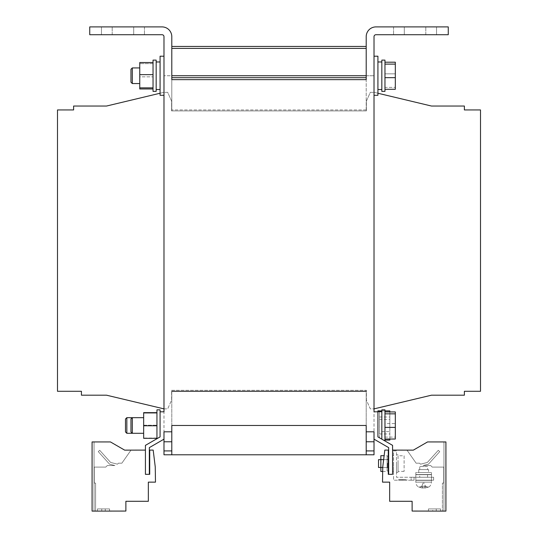<?xml version="1.0" encoding="UTF-8"?>
<svg xmlns="http://www.w3.org/2000/svg" width="538" height="538" viewBox="0 0 538 538"><rect width="100%" height="100%" fill="white"/><g stroke="black" fill="none" stroke-linecap="round" stroke-linejoin="round"><path stroke-width="0.4" stroke-dasharray="2.69 2.02" d="M101.46 34.714L144.446 34.714L133.7 34.714L144.446 34.714L133.7 34.714L133.7 26.9L144.446 26.9L101.46 26.9L101.46 34.714L133.7 34.714L133.7 26.9L144.446 26.9L112.207 26.9L133.7 26.9L133.7 34.714L101.46 34.714L101.46 26.9L133.7 26.9L133.7 34.714L101.46 34.714M436.54 34.714L393.554 34.714L404.3 34.714L393.554 34.714L404.3 34.714L404.3 26.9L393.554 26.9L436.54 26.9L436.54 34.714L404.3 34.714L404.3 26.9L393.554 26.9L425.793 26.9L404.3 26.9L404.3 34.714L436.54 34.714L436.54 26.9L404.3 26.9L404.3 34.714L436.54 34.714M424.294 483.124L422.996 483.124L424.294 483.124L425.383 486.11L427.354 487.031L425.114 486.265L425.114 487.031L422.182 487.031L422.182 486.265L419.943 487.031L422.182 486.265L422.182 487.031L425.114 487.031L425.114 486.265L427.354 487.031M422.996 483.124L421.906 486.11L425.383 486.11L421.906 486.11L419.943 487.031M428.84 487.031L428.84 487.031A5.864 5.864 0 0 0 431.463 482.142L415.834 482.142L431.463 482.142L431.463 480.192L415.834 480.192L431.463 480.192M418.45 487.031L420.239 487.031L418.665 487.031L422.182 488.006L422.182 486.265L422.182 488.006L425.114 488.006L428.631 487.031L425.114 488.006L422.182 488.006L418.45 487.031A5.864 5.864 0 0 1 415.834 482.142L415.834 480.192M402.787 480.192L398.597 480.192L402.787 480.192M402.787 479.607L398.597 479.607L402.787 479.607M419.741 477.26L427.555 477.26L419.741 477.26L419.741 474.496L427.555 474.496L419.741 474.496M427.555 477.26L427.555 474.496M396.486 463.581L396.486 472.377L396.486 463.581M398.053 463.581L398.053 472.377L398.053 463.581M404.105 455.767L404.105 471.396L404.105 455.767L398.053 455.767L398.053 471.396L398.053 455.767M404.105 471.396L398.053 471.396M428.53 469.607L418.759 469.607L428.53 469.607L428.53 472.539L418.759 472.539L428.53 472.539M418.759 469.607L418.759 472.539M427.555 469.607L419.741 469.607L427.555 469.607L427.555 466.513L419.741 466.513L427.555 466.513M419.741 469.607L419.741 466.513M393.56 463.581L393.56 471.396L393.56 463.581M392.579 463.581L392.579 471.396L392.579 463.581M132.308 67.929L130.963 69.281L130.963 82.213L130.963 78.225L130.963 82.213L132.308 83.558L132.308 67.929L132.308 78.736L132.308 67.929L139.752 67.929L139.752 83.558L139.752 67.929M160.075 411.805L160.075 436.903L156.948 438.705L160.075 436.903L160.075 409.848L160.075 411.805L160.075 409.848L156.948 409.848L156.948 438.705L160.075 436.903L160.075 411.805L163.982 411.805L163.982 454.792L163.982 36.671A1.957 1.957 0 0 0 162.025 34.714L89.738 34.714L89.738 26.9L162.025 26.9A9.771 9.771 0 0 1 171.797 36.671L171.797 79.651L366.203 79.651L366.203 77.701L171.797 77.701L171.797 79.651L171.797 75.744L171.797 110.915L366.203 110.915L171.797 110.915L171.797 77.701M163.982 56.208L160.075 56.208L160.075 95.287L160.075 75.744L160.075 95.287L163.982 95.287M156.168 75.744L156.168 91.379L156.168 75.744L156.168 91.379L153.041 91.379L153.041 60.115L153.041 75.744L153.041 60.115L156.168 60.115L156.168 75.744M160.075 79.671L160.075 61.971L160.075 79.671M156.168 71.823L156.168 89.523L156.168 71.823M388.671 467.488L388.671 459.674L388.671 467.488L387.111 467.488L387.111 459.674L387.111 467.488M388.671 459.674L387.111 459.674M380.857 467.488L380.857 459.674L380.857 467.488M379.492 411.704L379.492 437.804L377.925 436.903L383.433 440.084L379.492 437.804L379.492 431.61L389.842 431.597L389.842 440.084M388.281 474.328L388.281 450.104L384.818 450.098L382.753 466.903L382.518 482.142L389.653 482.142L389.653 501.295L412.121 501.295L412.121 511.06L445.921 511.1L445.921 441.933L427.555 441.933L413.339 450.138L407.004 450.138L413.339 450.138L407.004 450.138L416.136 463.191L419.546 463.191L420.521 464.173L427.367 462.445L438.288 450.313L439.741 451.624L428.423 464.193L423.09 465.538L430.682 465.538L432.243 467.098L443.763 467.098L443.763 483.077L442.404 483.077L442.404 511.1L442.404 483.077L443.763 483.077L443.763 467.098L432.243 467.098L430.682 465.538L423.09 465.538L428.423 464.193L439.741 451.624L438.288 450.313L427.367 462.445L420.521 464.173L419.546 463.191L416.136 463.191L406.97 450.104L392.579 450.104L392.579 474.328L388.281 474.328L388.281 450.104L384.818 450.098L382.753 466.903L382.518 482.142L389.653 482.142L389.653 501.295L412.121 501.295L412.121 511.06L445.921 511.1L445.921 441.933L427.555 441.933L413.339 450.138L427.555 441.933L413.339 450.138L407.004 450.138L413.339 450.138L427.555 441.933L413.339 450.138L407.004 450.138L416.136 463.191L407.004 450.138L416.136 463.191L419.546 463.191L420.521 464.173L427.367 462.445L438.288 450.313L439.741 451.624L428.423 464.193L423.09 465.538L430.682 465.538L432.243 467.098L443.763 467.098L443.763 483.077L442.404 483.077L443.763 483.077L443.763 467.098L432.243 467.098L430.682 465.538L423.09 465.538L428.423 464.193L439.741 451.624L438.288 450.313L427.367 462.445L420.521 464.173L419.546 463.191L416.136 463.191L406.97 450.104L392.579 450.104L392.579 474.328L388.281 474.328L388.281 450.104L384.818 450.098L382.753 466.903L382.518 482.142L389.653 482.142L389.653 501.295L412.121 501.295L412.121 511.06L445.921 511.1L445.921 441.933L427.555 441.933L413.339 450.138L392.579 450.104L392.579 474.328L388.281 474.328L388.281 450.104L384.818 450.098L382.753 466.903L382.518 482.142L389.653 482.142L389.653 501.295L412.121 501.295L412.121 511.06L442.404 511.06L442.404 483.077L442.404 511.1L445.921 511.1L445.921 441.933L427.555 441.933L413.339 450.138L392.579 450.104L392.579 474.328L392.579 445.363L377.925 436.903L384.959 440.965L377.925 436.903L377.925 410.83M379.492 431.597L379.492 410.83M379.492 416.99L389.842 416.997L389.842 431.597M384.959 409.848L384.959 440.965M381.832 409.848L381.832 439.156M377.925 411.805L377.925 436.903L377.925 411.805L374.018 411.805L374.018 439.156L374.018 36.671A1.957 1.957 0 0 1 375.975 34.714L448.262 34.714L448.262 26.9L375.975 26.9A9.771 9.771 0 0 0 366.203 36.671L366.203 110.915L366.203 48.393L171.797 48.393L366.203 48.393L366.203 46.436L171.797 46.436L171.797 75.744L163.982 75.744L366.203 75.744L366.203 77.701M384.959 75.744L384.959 91.379L384.959 75.744L384.959 91.379L381.832 91.379L381.832 60.115L381.832 75.744L381.832 60.115L384.959 60.115L384.959 75.744M374.018 56.208L377.925 56.208L377.925 95.287L377.925 75.744L377.925 95.287L374.018 95.287M171.797 431.806L171.797 454.792L366.203 454.792L366.203 425.484L171.797 425.484L171.797 431.806L163.982 431.806L163.982 439.156L149.329 447.623L149.329 474.328L145.421 474.328L149.719 474.328L149.719 450.104L153.182 450.098L155.247 466.903L155.482 482.142L148.347 482.142L148.347 501.295L125.879 501.295L125.879 511.06L92.079 511.1L92.079 441.933L110.445 441.933L124.661 450.138L130.996 450.138L121.864 463.191L131.03 450.104L145.421 450.104L145.421 474.328L149.719 474.328L149.719 450.104L153.182 450.098L155.247 466.903L155.482 482.142L148.347 482.142L148.347 501.295L125.879 501.295L125.879 511.06L95.596 511.06L95.596 483.077L94.237 483.077L94.237 467.098L105.757 467.098L107.318 465.538L114.91 465.538L109.577 464.193L98.259 451.624L99.712 450.313L110.633 462.445L117.479 464.173L118.454 463.191L117.479 464.173L110.633 462.445L99.712 450.313L98.259 451.624L109.577 464.193L114.91 465.538L107.318 465.538L105.757 467.098L94.237 467.098L94.237 483.077L95.596 483.077L95.596 511.1L95.596 483.077L94.237 483.077L94.237 467.098L105.757 467.098L107.318 465.538L114.91 465.538L109.577 464.193L98.259 451.624L99.712 450.313L110.633 462.445L117.479 464.173L118.454 463.191L117.479 464.173L110.633 462.445L99.712 450.313L98.259 451.624L109.577 464.193L114.91 465.538L107.318 465.538L105.757 467.098L94.237 467.098L94.237 483.077L95.596 483.077L94.237 483.077L94.237 467.098L105.757 467.098L107.318 465.538L114.91 465.538L109.577 464.193L98.259 451.624L99.712 450.313L110.633 462.445L117.479 464.173L118.454 463.191L117.479 464.173L110.633 462.445L99.712 450.313L98.259 451.624L109.577 464.193L114.91 465.538L107.318 465.538L105.757 467.098L94.237 467.098L94.237 483.077L95.596 483.077L95.596 511.1L92.079 511.1L92.079 441.933L110.445 441.933L124.661 450.138L110.445 441.933L124.661 450.138L145.421 450.104L145.421 474.328L145.421 445.363L160.075 436.903L160.075 420.864L160.075 436.903L156.948 438.705L156.948 420.864L156.948 438.705M143.659 433.298L132.308 433.298L132.308 417.67L143.659 417.67L143.659 433.298L143.659 417.67M126.84 433.298L126.84 417.67M130.963 431.947L130.963 419.015M125.488 431.947L125.488 419.015M480.501 391.287L480.501 109.94L464.381 109.94L464.381 106.033L431.463 106.033L374.213 92.354L370.305 92.354L366.398 101.144L366.398 110.915L171.602 110.915L171.602 101.144L167.695 92.354L163.787 92.354L106.537 106.033L73.619 106.033L73.619 109.94L57.499 109.94L57.499 391.287L81.433 391.287L81.433 395.195L106.537 395.195L163.787 408.873L167.695 408.873L171.602 400.084L171.602 390.312L366.398 390.312L366.398 400.084L370.305 408.873L374.213 408.873L431.463 395.195L464.381 395.195L464.381 391.287L480.501 391.287M377.925 93.242L374.213 92.354L370.305 92.354L366.398 101.144L366.398 110.915L171.602 110.915L171.602 101.144L167.695 92.354L163.787 92.354L160.075 93.242M163.982 408.873L167.695 408.873L171.602 400.084L171.602 390.312L366.398 390.312L366.398 400.084L370.305 408.873L374.018 408.873M171.797 390.312L366.203 390.312L171.797 390.312L171.797 391.287L171.797 390.312M366.203 391.287L171.797 391.287L171.797 454.792L163.982 454.792L171.797 454.792L163.982 454.792L163.982 450.911L171.797 450.911L171.797 454.792L171.797 391.294L366.203 391.287L366.203 390.312L366.203 391.287L171.797 391.287L366.203 391.287L171.797 391.287L366.203 391.287L366.203 454.792L366.203 391.294M366.203 109.94L171.797 109.94L366.203 109.94M171.797 46.436L171.797 75.744M366.203 75.744L374.018 75.744L366.203 75.744L366.203 46.436M171.797 48.393L366.203 48.393M171.797 454.792L171.797 450.911M163.982 439.156L163.982 450.911M163.982 441.779L171.797 441.779M94.036 511.1L94.036 441.933L94.036 511.1L94.036 441.933L94.036 511.1L94.036 441.933L94.036 511.1L94.036 441.933L94.036 511.1L92.079 511.1L92.079 441.933L110.445 441.933L94.036 441.933L110.445 441.933L124.661 450.138L110.445 441.933L124.661 450.138L110.445 441.933L94.036 441.933L110.445 441.933L124.661 450.138L130.996 450.138L124.661 450.138L130.996 450.138L121.864 463.191L118.454 463.191L117.479 464.173L118.454 463.191L121.864 463.191L118.454 463.191L121.864 463.191L130.996 450.138L124.661 450.138L130.996 450.138L121.864 463.191L118.454 463.191L121.864 463.191L130.996 450.138L124.661 450.138L130.996 450.138L121.864 463.191L118.454 463.191L121.864 463.191L130.996 450.138L124.661 450.138L110.445 441.933L94.036 441.933L110.445 441.933L124.661 450.138L145.421 450.104L124.661 450.138L110.445 441.933L92.079 441.933L92.079 511.1L94.036 511.1M110.633 462.445L117.479 464.173L110.633 462.445L99.712 450.313L110.633 462.445M98.259 451.624L99.712 450.313L98.259 451.624L109.577 464.193L98.259 451.624M114.91 465.538L109.577 464.193L114.91 465.538L107.318 465.538L114.91 465.538M105.757 467.098L107.318 465.538L105.757 467.098L94.237 467.098L105.757 467.098M94.237 483.077L94.237 467.098L94.237 483.077L95.596 483.077L94.237 483.077M105.266 511.06L97.452 511.06L109.564 511.06L97.452 511.06L109.564 511.06L97.452 511.06L109.564 511.06L97.452 511.06L109.564 511.06L97.452 511.06L109.564 511.06L105.266 511.06L105.266 508.914L109.564 508.914L109.564 511.06L109.564 508.914L97.452 508.914L97.452 511.06L97.452 508.914L105.266 508.914L97.452 508.914L97.452 511.06L97.452 508.914L109.564 508.914L109.564 511.06L109.564 508.914L97.452 508.914L97.452 511.06L97.452 508.914L109.564 508.914L109.564 511.06L109.564 508.914L105.266 508.914L109.564 508.914L109.564 511.06L109.564 508.914L97.452 508.914L97.452 511.06L97.452 508.914L109.564 508.914L109.564 511.06L109.564 508.914L97.452 508.914L97.452 511.06L97.452 508.914L105.266 508.914L97.452 508.914L97.452 511.06L97.452 508.914L109.564 508.914L109.564 511.06L109.564 508.914L105.266 508.914L109.564 508.914L109.564 511.06L109.564 508.914L97.452 508.914L97.452 511.06L97.452 508.914L105.266 508.914L97.452 508.914L97.452 511.06L97.452 508.914L109.564 508.914L109.564 511.06L109.564 508.914L105.266 508.914L105.266 511.06M95.596 511.06L95.596 483.077L95.596 511.1L95.596 483.077L95.596 511.06L125.879 511.06L95.596 511.06M125.879 501.295L125.879 511.06L125.879 501.295L148.347 501.295L125.879 501.295M148.347 482.142L148.347 501.295L148.347 482.142L155.482 482.142L148.347 482.142M155.247 466.903L155.482 482.142L155.247 466.903L153.182 450.098L155.247 466.903M149.719 450.104L153.182 450.098L149.719 450.104L149.719 474.328L149.719 450.104M156.948 438.322L143.659 438.04L143.659 412.646L143.659 425.202L156.948 425.202L143.659 425.202L143.659 438.322L156.948 438.322L156.948 412.646L156.948 438.322L156.948 412.646L156.948 438.04L143.659 438.04L143.659 412.646L156.948 412.646M143.659 412.928L156.948 412.928M143.659 425.766L156.948 425.766M149.329 474.328L149.719 474.328L149.329 474.328M384.959 73.84L384.959 89.295L384.959 62.2L384.959 73.84L395.316 73.84L395.316 89.295L395.316 62.2L395.316 73.84L384.959 73.84L384.959 89.295L384.959 87.385L395.316 87.385L384.959 87.385L384.959 73.84M377.925 75.744L377.925 61.971L377.925 75.744M384.959 64.109L395.316 64.109L395.316 89.295L384.959 89.295M384.959 77.654L395.316 77.654M384.959 62.2L395.316 62.2L395.316 64.109M317.844 454.792L220.156 454.792M366.203 444.267L366.203 425.484L366.203 444.267M366.203 431.806L374.018 431.806L374.018 439.156L374.018 431.806L374.018 439.156L388.671 447.623L388.671 474.328L392.579 474.328L388.671 474.328M380.857 471.476L380.857 467.529L387.111 467.529L387.111 463.971L388.671 463.971L388.671 471.006L388.671 456.157L388.671 463.191L387.111 463.191L387.111 459.109L387.111 459.634L383.648 459.634M388.671 463.971L388.671 463.191M395.316 411.933L395.316 439.028M384.959 423.574L384.959 439.028L384.959 411.933L384.959 423.574L395.316 423.574M384.959 437.118L395.316 437.118M389.842 410.884L389.842 416.997M381.832 410.884L384.959 410.884M379.492 419.364L389.842 419.364L389.842 411.933M379.492 433.964L389.842 433.964L389.842 419.364M389.842 439.028L389.842 433.964M383.433 440.084L384.959 440.084M427.555 441.933L443.964 441.933L443.964 511.1L443.964 441.933L443.964 511.1L443.964 441.933L443.964 511.1L443.964 441.933L427.555 441.933L443.964 441.933L427.555 441.933L443.964 441.933L427.555 441.933L413.339 450.138L427.555 441.933M442.404 511.1L443.964 511.1L442.404 511.1L443.964 511.1L442.404 511.1L442.404 483.077L442.404 511.1L443.964 511.1L442.404 511.1M432.734 511.06L440.548 511.06L428.436 511.06L440.548 511.06L428.436 511.06L440.548 511.06L428.436 511.06L432.734 511.06L432.734 508.914L428.436 508.914L428.436 511.06L428.436 508.914L440.548 508.914L440.548 511.06L440.548 508.914L432.734 508.914L440.548 508.914L440.548 511.06L440.548 508.914L428.436 508.914L428.436 511.06L428.436 508.914L432.734 508.914L428.436 508.914L428.436 511.06L428.436 508.914L440.548 508.914L440.548 511.06L440.548 508.914L432.734 508.914L440.548 508.914L440.548 511.06L440.548 508.914L428.436 508.914L428.436 511.06L428.436 508.914L432.734 508.914L428.436 508.914L428.436 511.06L428.436 508.914L440.548 508.914L440.548 511.06L440.548 508.914L432.734 508.914L440.548 508.914L440.548 511.06L440.548 508.914L428.436 508.914L428.436 511.06L428.436 508.914L432.734 508.914L432.734 511.06M439.741 451.624L438.288 450.313L439.741 451.624L428.423 464.193L423.09 465.538L430.682 465.538L432.243 467.098L443.763 467.098L443.763 483.077L442.404 483.077L443.763 483.077L443.763 467.098L432.243 467.098L430.682 465.538L423.09 465.538L428.423 464.193L439.741 451.624M438.288 450.313L427.367 462.445L438.288 450.313M427.367 462.445L420.521 464.173L427.367 462.445M420.521 464.173L419.546 463.191L420.521 464.173M419.546 463.191L416.136 463.191L419.546 463.191M378.51 459.674L378.51 467.488M380.857 467.529L380.857 455.686M387.111 455.686L387.111 459.109L387.111 455.686L384.132 455.686M380.857 459.634L387.111 459.634L387.111 460.689L387.111 456.217L387.111 471.476L387.111 466.473L387.111 467.529L382.74 467.529M382.679 471.476L387.111 471.476M387.501 463.971L387.501 467.589L388.281 467.589L388.281 463.971L387.111 463.971L387.111 467.979L387.111 459.19L387.111 463.191L388.281 463.191L388.281 459.58L388.671 459.19M374.018 441.779L374.018 454.792L366.203 454.792L374.018 454.792L374.018 439.156L374.018 441.779L366.203 441.779M374.018 450.911L366.203 450.911M374.018 439.156L374.018 454.792L366.203 454.792M139.752 87.855L139.752 62.529L139.752 76.853L153.041 76.853L139.752 76.853L139.752 88.965L153.041 88.965L153.041 63.632L139.752 63.632L153.041 63.632L153.041 88.965L153.041 62.529L153.041 63.632L153.041 62.529L139.752 62.529L139.752 88.965L139.752 87.855L153.041 87.855L153.041 62.529M139.752 74.641L153.041 74.641M153.041 88.965L153.041 87.855M415.834 474.691L415.834 480.353L431.463 480.353L431.463 474.691L431.463 480.353L415.834 480.353L415.834 474.691L415.834 480.353L431.463 480.353L431.463 474.691L431.463 480.353L415.834 480.353L415.834 472.539L431.463 472.539L431.463 474.691L431.463 472.539L415.834 472.539L415.834 474.691L415.834 472.539L415.834 474.691L431.463 474.691L415.834 474.691M400.151 479.607L399.976 480.192L400.151 479.607M401.556 479.607L401.382 480.192L401.556 479.607M405.719 479.607L402.7 479.607L405.719 479.607L405.719 480.192L402.7 480.192L405.719 480.192L405.719 479.607M402.875 479.607L402.875 480.192L402.875 479.607M402.7 479.607L402.7 480.192L402.7 479.607M431.463 474.496L431.463 472.539L431.463 474.496L415.834 474.496L431.463 474.496M422.182 487.031L422.182 487.731L422.182 487.031M425.114 487.031L425.114 487.731L425.114 487.031M425.114 486.265L425.114 488.006L425.114 486.265M427.051 487.031L428.631 487.031L427.051 487.031M423.648 480.192L433.615 480.192L423.648 480.192M433.615 477.26L433.615 480.192L433.615 477.26L414.072 477.26L414.072 480.192L414.072 477.26L396.486 477.26L396.486 450.884L393.56 450.884L393.56 480.192L393.56 450.884L396.486 450.884L396.486 477.26L411.14 477.26L411.14 480.192L414.072 480.192L411.14 480.192L411.14 477.26L433.615 477.26M411.14 480.192L393.56 480.192L411.14 480.192M112.207 34.714L112.207 26.9L112.207 34.714M425.793 34.714L425.793 26.9L425.793 34.714M387.111 467.979L387.501 467.589L387.501 463.191M388.671 467.979L388.281 467.589L388.281 459.58L387.111 459.19M436.251 508.914L436.251 511.06L436.251 508.914M101.749 508.914L101.749 511.06L101.749 508.914M398.597 479.607L398.597 480.192M396.486 472.377L398.053 472.377M406.889 479.607L406.889 480.192M393.56 471.396L392.579 471.396M132.308 83.558L139.752 83.558M160.075 89.523L156.168 89.523M377.925 89.523L381.832 89.523M377.925 61.971L381.832 61.971M387.111 471.006L388.281 471.006M387.111 456.157L388.281 456.157M160.075 61.971L156.168 61.971M393.56 455.767L392.579 455.767M398.685 479.607L398.685 480.192M396.486 454.792L398.053 454.792M406.977 479.607L406.977 480.192M393.554 26.9L393.554 34.714L393.554 26.9M144.446 26.9L144.446 34.714L144.446 26.9"/><path stroke-width="0.81" d="M163.982 95.287L160.075 95.287L160.075 56.208L163.982 56.208M156.168 91.379L156.168 60.115L153.041 60.115L153.041 91.379L156.168 91.379M132.308 83.558L130.963 82.213L130.963 69.281L132.308 67.929L132.308 83.558L139.752 83.558M380.857 459.674L378.51 459.674L378.51 467.488L380.857 467.488M374.018 439.156L374.018 441.779L366.203 441.779L366.203 431.806L374.018 431.806L374.018 439.156L388.671 447.623L388.671 474.328L392.579 474.328L392.579 445.363L377.925 436.903L377.925 410.83L379.492 410.83L379.492 411.704M384.959 440.965L384.959 409.848L381.832 409.848L381.832 439.156M384.959 91.379L384.959 60.115L381.832 60.115L381.832 91.379L384.959 91.379M374.018 95.287L377.925 95.287L377.925 56.208L374.018 56.208M156.948 438.705L156.948 409.848L160.075 409.848L160.075 411.805L163.982 411.805L163.982 36.671A1.957 1.957 0 0 0 162.025 34.714L89.738 34.714L89.738 26.9L162.025 26.9A9.771 9.771 0 0 1 171.797 36.671L171.797 79.651L366.203 79.651L366.203 36.671A9.771 9.771 0 0 1 375.975 26.9L448.262 26.9L448.262 34.714L375.975 34.714A1.957 1.957 0 0 0 374.018 36.671L374.018 411.805L377.925 411.805M126.84 433.298L125.488 431.947L125.488 419.015L126.84 417.67L126.84 433.298L132.308 433.298L130.963 431.947L130.963 419.015L132.308 417.67L132.308 433.298L143.659 433.298M374.018 408.873L431.463 395.195L464.381 395.195L464.381 391.287L480.501 391.287L480.501 109.94L464.381 109.94L464.381 106.033L431.463 106.033L377.925 93.242M160.075 93.242L106.537 106.033L73.619 106.033L73.619 109.94L57.499 109.94L57.499 391.287L81.433 391.287L81.433 395.195L106.537 395.195L163.982 408.873M171.797 46.436L366.203 46.436M366.203 391.287L171.797 391.294L366.203 391.287M366.203 48.393L171.797 48.393M366.203 431.806L366.203 425.484L171.797 425.484L171.797 454.792L374.018 454.792L374.018 450.911L366.203 450.911L366.203 454.792M171.797 431.806L163.982 431.806L163.982 454.792L171.797 454.792M163.982 441.779L171.797 441.779M163.982 450.911L171.797 450.911M163.982 439.156L149.329 447.623L149.329 474.328L149.719 474.328L149.719 450.104L153.182 450.098L155.247 466.903L155.482 482.142L148.347 482.142L148.347 501.295L125.879 501.295L125.879 511.06L92.079 511.1L92.079 441.933L110.445 441.933L124.661 450.138L145.421 450.104M156.948 438.322L143.659 438.322L143.659 412.646L156.948 412.646M156.948 425.766L143.659 425.766M156.948 412.928L143.659 412.928M149.329 474.328L145.421 474.328L145.421 445.363L160.075 436.903L160.075 411.805M384.959 89.295L395.316 89.295L395.316 62.2L384.959 62.2M384.959 77.654L395.316 77.654M384.959 64.109L395.316 64.109M220.156 454.792L317.844 454.792M366.203 450.911L366.203 441.779M384.959 439.028L395.316 439.028L395.316 411.933L384.959 411.933M384.959 413.843L395.316 413.843M384.959 427.394L395.316 427.394M379.492 410.897L381.832 410.884M384.959 410.884L389.842 410.884L389.842 411.933M384.959 440.084L389.842 440.084L389.842 439.028M388.281 474.328L388.671 474.328L388.281 474.328L388.281 450.104L384.818 450.098L382.753 466.903L382.518 482.142L389.653 482.142L389.653 501.295L412.121 501.295L412.121 511.06L445.921 511.1L445.921 441.933L427.555 441.933L413.339 450.138L392.579 450.104M384.132 455.686L380.857 455.686L380.857 471.476L382.679 471.476M380.857 459.634L383.648 459.634M380.857 467.529L382.74 467.529M388.671 463.191L388.281 463.191M388.281 463.971L388.671 463.971M374.018 441.779L374.018 450.911M153.041 88.965L139.752 88.965L139.752 62.529L153.041 62.529M153.041 74.641L139.752 74.641M153.041 87.855L139.752 87.855M366.203 77.701L171.797 77.701M171.797 75.744L366.203 75.744M160.075 89.523L156.168 89.523M377.925 411.704L381.832 411.704M377.925 89.523L381.832 89.523M126.84 417.67L143.659 417.67M377.925 61.971L381.832 61.971M388.281 471.006L388.671 471.006M388.281 456.157L388.671 456.157M132.308 67.929L139.752 67.929M160.075 61.971L156.168 61.971"/></g></svg>
